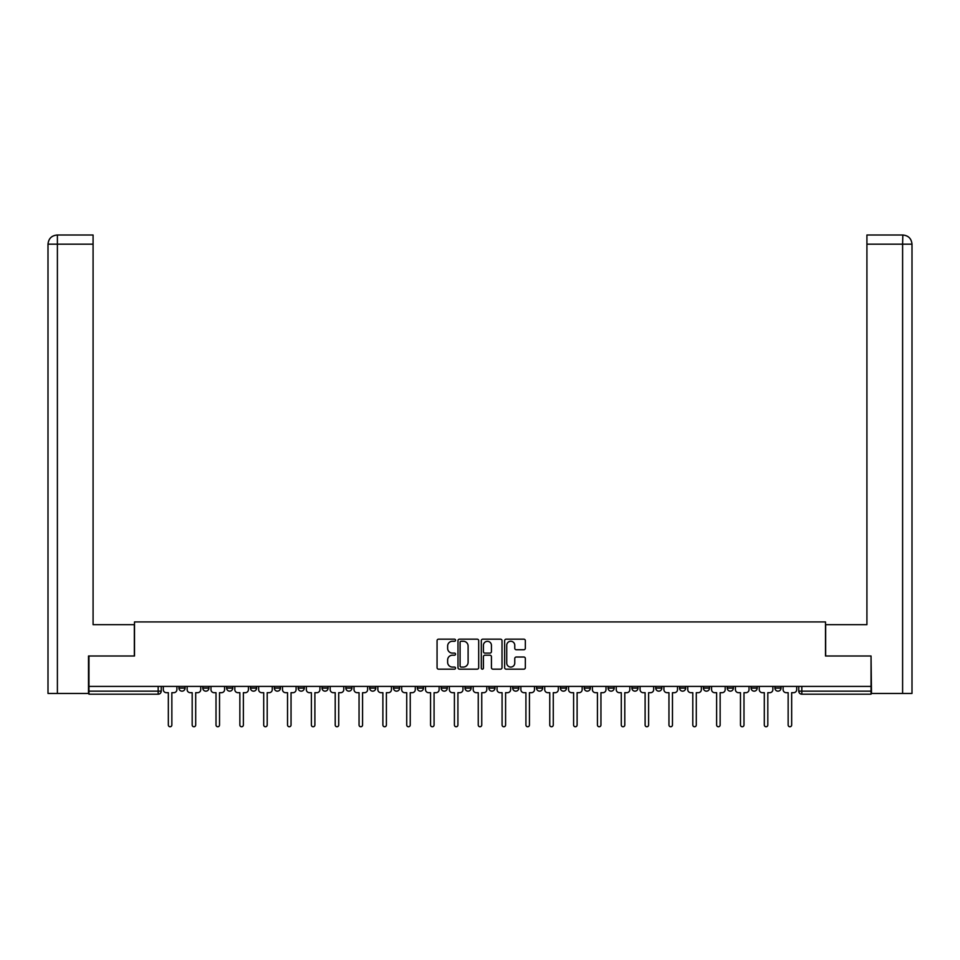 <?xml version="1.0" encoding="UTF-8"?>
<svg xmlns="http://www.w3.org/2000/svg" width="960" height="960" viewBox="0 0 960 960"><rect width="100%" height="100%" fill="white"/><g stroke="black" fill="none" stroke-linecap="round" stroke-linejoin="round"><path stroke-width="1.44" d="M455.556 640.224A1.044 1.044 0 0 0 454.5 639.168L438.564 639.168A1.5 1.5 0 0 0 437.064 640.668L437.064 667.668A1.5 1.5 0 0 0 438.564 669.168L454.5 669.168A1.044 1.044 0 0 0 455.556 668.112A1.044 1.044 0 0 0 454.5 667.068L452.436 667.068A4.8 4.8 0 0 1 447.636 662.268L447.636 660.012A4.8 4.8 0 0 1 452.436 655.212L454.5 655.212A1.044 1.044 0 0 0 455.556 654.168A1.044 1.044 0 0 0 454.5 653.112L452.436 653.112A4.8 4.8 0 0 1 447.636 648.312L447.636 646.068A4.8 4.8 0 0 1 452.436 641.268L454.5 641.268A1.044 1.044 0 0 0 455.556 640.224M774.924 688.092L774.924 686.412L774.924 688.092A3.06 3.06 0 0 0 777.984 691.152A3.06 3.06 0 0 1 774.924 688.092L781.044 688.092A3.06 3.06 0 0 1 777.984 691.152A3.06 3.06 0 0 0 781.044 688.092L781.044 686.412M751.092 686.412L751.092 688.092L757.2 688.092A3.06 3.06 0 0 1 754.14 691.152A3.06 3.06 0 0 1 751.092 688.092L751.092 686.412M655.728 688.092L655.728 686.412L655.728 688.092A3.06 3.06 0 0 0 658.788 691.152A3.06 3.06 0 0 1 655.728 688.092L661.848 688.092A3.06 3.06 0 0 1 658.788 691.152A3.06 3.06 0 0 0 661.848 688.092L661.848 686.412L661.848 688.092M441.18 686.412L441.18 688.092L447.3 688.092A3.06 3.06 0 0 1 444.24 691.152A3.06 3.06 0 0 1 441.18 688.092L441.18 686.412M369.672 686.412L369.672 688.092L375.78 688.092A3.06 3.06 0 0 1 372.72 691.152A3.06 3.06 0 0 1 369.672 688.092L369.672 686.412M321.996 686.412L321.996 688.092L328.104 688.092A3.06 3.06 0 0 1 325.044 691.152A3.06 3.06 0 0 1 321.996 688.092L321.996 686.412M298.152 686.412L298.152 688.092L304.272 688.092A3.06 3.06 0 0 1 301.212 691.152A3.06 3.06 0 0 1 298.152 688.092L298.152 686.412M250.476 686.412L250.476 688.092L256.584 688.092A3.06 3.06 0 0 1 253.536 691.152A3.06 3.06 0 0 1 250.476 688.092L250.476 686.412M523.836 649.74A1.5 1.5 0 0 0 525.336 648.24L525.336 640.668A1.5 1.5 0 0 0 523.836 639.168L506.136 639.168A1.5 1.5 0 0 0 504.636 640.668L504.636 667.668A1.5 1.5 0 0 0 506.136 669.168L523.836 669.168A1.5 1.5 0 0 0 525.336 667.668L525.336 658.512A1.5 1.5 0 0 0 523.836 657.012L516.264 657.012A1.5 1.5 0 0 0 514.764 658.512L514.764 663.06A4.008 4.008 0 0 1 510.744 667.068A4.008 4.008 0 0 1 506.736 663.06L506.736 645.276A4.008 4.008 0 0 1 510.744 641.268A4.008 4.008 0 0 1 514.764 645.276L514.764 648.24A1.5 1.5 0 0 0 516.264 649.74L523.836 649.74M57.396 693.444L48 693.444L48 244.176C48.552 238.608 51.6 235.548 57.156 235.008L93.084 235.008L93.084 244.176L57.396 244.176L57.396 693.444L88.5 693.444L88.5 656.004L134.496 656.004L134.496 621.924L825.504 621.924L825.504 656.004L871.044 656.004L871.044 686.412L88.956 686.412L88.956 691.152L161.232 691.152L161.232 686.412L161.232 691.152A3.06 3.06 0 0 1 158.172 694.2L88.956 694.2L88.956 691.152M88.956 656.004L88.956 686.412M478.692 640.668A1.5 1.5 0 0 0 477.192 639.168L459.492 639.168A1.5 1.5 0 0 0 457.992 640.668L457.992 667.668A1.5 1.5 0 0 0 459.492 669.168L477.192 669.168A1.5 1.5 0 0 0 478.692 667.668L478.692 640.668M482.808 639.168L500.508 639.168A1.5 1.5 0 0 1 502.008 640.668L502.008 667.668A1.5 1.5 0 0 1 500.508 669.168L492.936 669.168A1.5 1.5 0 0 1 491.436 667.668L491.436 656.712A1.5 1.5 0 0 0 489.936 655.212L484.908 655.212A1.5 1.5 0 0 0 483.408 656.712L483.408 668.112A1.044 1.044 0 0 1 482.364 669.168A1.044 1.044 0 0 1 481.308 668.112L481.308 640.668A1.5 1.5 0 0 1 482.808 639.168M798.768 686.412L798.768 691.152L871.044 691.152L871.044 694.2L801.828 694.2A3.06 3.06 0 0 1 798.768 691.152L798.768 686.412M871.044 686.412L871.044 691.152M757.2 686.412L757.2 688.092L757.2 686.412M727.248 686.412L727.248 688.092L733.368 688.092L733.368 686.412L733.368 688.092A3.06 3.06 0 0 1 730.308 691.152A3.06 3.06 0 0 1 727.248 688.092A3.06 3.06 0 0 0 730.308 691.152M709.524 686.412L709.524 688.092A3.06 3.06 0 0 1 706.464 691.152A3.06 3.06 0 0 1 703.416 688.092L709.524 688.092M703.416 686.412L703.416 688.092M679.572 686.412L679.572 688.092L685.68 688.092L685.68 686.412L685.68 688.092A3.06 3.06 0 0 1 682.632 691.152A3.06 3.06 0 0 1 679.572 688.092A3.06 3.06 0 0 0 682.632 691.152M631.896 686.412L631.896 688.092L638.004 688.092L638.004 686.412L638.004 688.092A3.06 3.06 0 0 1 634.956 691.152A3.06 3.06 0 0 1 631.896 688.092A3.06 3.06 0 0 0 634.956 691.152M614.172 688.092L614.172 686.412L614.172 688.092A3.06 3.06 0 0 1 611.112 691.152A3.06 3.06 0 0 1 608.052 688.092L614.172 688.092A3.06 3.06 0 0 1 611.112 691.152M608.052 686.412L608.052 688.092M590.328 686.412L590.328 688.092A3.06 3.06 0 0 1 587.28 691.152A3.06 3.06 0 0 1 584.22 688.092L590.328 688.092A3.06 3.06 0 0 1 587.28 691.152M584.22 686.412L584.22 688.092M566.496 686.412L566.496 688.092A3.06 3.06 0 0 1 563.436 691.152A3.06 3.06 0 0 1 560.376 688.092L566.496 688.092M560.376 686.412L560.376 688.092M542.652 686.412L542.652 688.092A3.06 3.06 0 0 1 539.592 691.152A3.06 3.06 0 0 1 536.544 688.092L542.652 688.092M536.544 686.412L536.544 688.092M518.82 686.412L518.82 688.092A3.06 3.06 0 0 1 515.76 691.152A3.06 3.06 0 0 1 512.7 688.092L518.82 688.092M512.7 686.412L512.7 688.092M494.976 686.412L494.976 688.092A3.06 3.06 0 0 1 491.916 691.152A3.06 3.06 0 0 1 488.868 688.092A3.06 3.06 0 0 0 491.916 691.152M488.868 686.412L488.868 688.092L494.976 688.092M471.132 686.412L471.132 688.092A3.06 3.06 0 0 1 468.084 691.152A3.06 3.06 0 0 1 465.024 688.092A3.06 3.06 0 0 0 468.084 691.152M465.024 686.412L465.024 688.092L471.132 688.092M447.3 686.412L447.3 688.092A3.06 3.06 0 0 1 444.24 691.152M423.456 686.412L423.456 688.092A3.06 3.06 0 0 1 420.408 691.152A3.06 3.06 0 0 1 417.348 688.092L423.456 688.092M417.348 686.412L417.348 688.092M399.624 686.412L399.624 688.092A3.06 3.06 0 0 1 396.564 691.152A3.06 3.06 0 0 1 393.504 688.092L399.624 688.092L399.624 686.412M393.504 686.412L393.504 688.092M375.78 686.412L375.78 688.092M351.948 686.412L351.948 688.092A3.06 3.06 0 0 1 348.888 691.152A3.06 3.06 0 0 1 345.828 688.092L351.948 688.092L351.948 686.412M345.828 686.412L345.828 688.092M328.104 686.412L328.104 688.092L328.104 686.412M304.272 688.092L304.272 686.412L304.272 688.092A3.06 3.06 0 0 1 301.212 691.152M280.428 686.412L280.428 688.092A3.06 3.06 0 0 1 277.368 691.152A3.06 3.06 0 0 1 274.32 688.092A3.06 3.06 0 0 0 277.368 691.152A3.06 3.06 0 0 0 280.428 688.092L280.428 686.412M274.32 686.412L274.32 688.092L280.428 688.092M256.584 686.412L256.584 688.092M232.752 686.412L232.752 688.092A3.06 3.06 0 0 1 229.692 691.152A3.06 3.06 0 0 1 226.632 688.092A3.06 3.06 0 0 0 229.692 691.152A3.06 3.06 0 0 0 232.752 688.092L226.632 688.092L226.632 686.412M202.8 686.412L202.8 688.092L208.908 688.092L208.908 686.412L208.908 688.092A3.06 3.06 0 0 1 205.86 691.152A3.06 3.06 0 0 1 202.8 688.092A3.06 3.06 0 0 0 205.86 691.152M178.956 686.412L178.956 688.092L185.076 688.092L185.076 686.412L185.076 688.092A3.06 3.06 0 0 1 182.016 691.152A3.06 3.06 0 0 1 178.956 688.092A3.06 3.06 0 0 0 182.016 691.152M158.172 686.412L158.172 694.2A3.06 3.06 0 0 0 161.232 691.152M461.136 641.268A1.044 1.044 0 0 0 460.092 642.324L460.092 666.012A1.044 1.044 0 0 0 461.136 667.068L463.308 667.068A4.8 4.8 0 0 0 468.108 662.268L468.108 646.068A4.8 4.8 0 0 0 463.308 641.268L461.136 641.268M491.436 645.36A4.008 4.008 0 0 0 487.428 641.34A4.008 4.008 0 0 0 483.408 645.36L483.408 651.612A1.5 1.5 0 0 0 484.908 653.112L489.936 653.112A1.5 1.5 0 0 0 491.436 651.612L491.436 645.36M163.296 686.412L163.296 689.616A3.06 3.06 0 0 0 166.356 692.676L168.336 692.676L168.336 724.992A1.752 1.752 0 0 0 170.1 726.756A1.752 1.752 0 0 0 171.852 724.992L171.852 692.676L173.844 692.676A3.06 3.06 0 0 0 176.892 689.616L176.892 686.412M187.14 686.412L187.14 689.616A3.06 3.06 0 0 0 190.188 692.676L192.18 692.676L192.18 724.992A1.752 1.752 0 0 0 193.932 726.756A1.752 1.752 0 0 0 195.696 724.992L195.696 692.676L197.676 692.676A3.06 3.06 0 0 0 200.736 689.616L200.736 686.412M210.972 686.412L210.972 689.616A3.06 3.06 0 0 0 214.032 692.676L216.012 692.676L216.012 724.992A1.752 1.752 0 0 0 217.776 726.756A1.752 1.752 0 0 0 219.528 724.992L219.528 692.676L221.52 692.676A3.06 3.06 0 0 0 224.58 689.616L224.58 686.412M134.34 656.004L134.34 624.672L93.084 624.672L93.084 244.176M57.168 235.008C51.588 235.548 48.54 238.608 48 244.176L48 601.752L48 244.176L57.396 244.176L57.396 235.008L93.084 235.008M825.66 656.004L825.66 624.672L866.916 624.672L866.916 235.008L902.82 235.008L902.604 244.176L866.916 244.176M912 601.752L912 244.176L912 693.444L871.5 693.444L871.044 656.004M902.604 693.444L902.604 244.176L912 244.176C911.448 238.608 908.4 235.548 902.844 235.008M234.816 686.412L234.816 689.616A3.06 3.06 0 0 0 237.864 692.676L239.856 692.676L239.856 724.992A1.752 1.752 0 0 0 241.608 726.756A1.752 1.752 0 0 0 243.372 724.992L243.372 692.676L245.352 692.676A3.06 3.06 0 0 0 248.412 689.616L248.412 686.412M258.648 686.412L258.648 689.616A3.06 3.06 0 0 0 261.708 692.676L263.7 692.676L263.7 724.992A1.752 1.752 0 0 0 265.452 726.756A1.752 1.752 0 0 0 267.204 724.992L267.204 692.676L269.196 692.676A3.06 3.06 0 0 0 272.256 689.616L272.256 686.412M282.492 686.412L282.492 689.616A3.06 3.06 0 0 0 285.552 692.676L287.532 692.676L287.532 724.992A1.752 1.752 0 0 0 289.296 726.756A1.752 1.752 0 0 0 291.048 724.992L291.048 692.676L293.04 692.676A3.06 3.06 0 0 0 296.088 689.616L296.088 686.412M306.324 686.412L306.324 689.616A3.06 3.06 0 0 0 309.384 692.676L311.376 692.676L311.376 724.992A1.752 1.752 0 0 0 313.128 726.756A1.752 1.752 0 0 0 314.892 724.992L314.892 692.676L316.872 692.676A3.06 3.06 0 0 0 319.932 689.616L319.932 686.412M330.168 686.412L330.168 689.616A3.06 3.06 0 0 0 333.228 692.676L335.208 692.676L335.208 724.992A1.752 1.752 0 0 0 336.972 726.756A1.752 1.752 0 0 0 338.724 724.992L338.724 692.676L340.716 692.676A3.06 3.06 0 0 0 343.764 689.616L343.764 686.412M354.012 686.412L354.012 689.616A3.06 3.06 0 0 0 357.06 692.676L359.052 692.676L359.052 724.992A1.752 1.752 0 0 0 360.804 726.756A1.752 1.752 0 0 0 362.568 724.992L362.568 692.676L364.548 692.676A3.06 3.06 0 0 0 367.608 689.616L367.608 686.412M377.844 686.412L377.844 689.616A3.06 3.06 0 0 0 380.904 692.676L382.884 692.676L382.884 724.992A1.752 1.752 0 0 0 384.648 726.756A1.752 1.752 0 0 0 386.4 724.992L386.4 692.676L388.392 692.676A3.06 3.06 0 0 0 391.44 689.616L391.44 686.412M401.688 686.412L401.688 689.616A3.06 3.06 0 0 0 404.736 692.676L406.728 692.676L406.728 724.992A1.752 1.752 0 0 0 408.48 726.756A1.752 1.752 0 0 0 410.244 724.992L410.244 692.676L412.224 692.676A3.06 3.06 0 0 0 415.284 689.616L415.284 686.412M425.52 686.412L425.52 689.616A3.06 3.06 0 0 0 428.58 692.676L430.56 692.676L430.56 724.992A1.752 1.752 0 0 0 432.324 726.756A1.752 1.752 0 0 0 434.076 724.992L434.076 692.676L436.068 692.676A3.06 3.06 0 0 0 439.128 689.616L439.128 686.412M449.364 686.412L449.364 689.616A3.06 3.06 0 0 0 452.412 692.676L454.404 692.676L454.404 724.992A1.752 1.752 0 0 0 456.156 726.756A1.752 1.752 0 0 0 457.92 724.992L457.92 692.676L459.9 692.676A3.06 3.06 0 0 0 462.96 689.616L462.96 686.412M473.196 686.412L473.196 689.616A3.06 3.06 0 0 0 476.256 692.676L478.248 692.676L478.248 724.992A1.752 1.752 0 0 0 480 726.756A1.752 1.752 0 0 0 481.752 724.992L481.752 692.676L483.744 692.676A3.06 3.06 0 0 0 486.804 689.616L486.804 686.412M497.04 686.412L497.04 689.616A3.06 3.06 0 0 0 500.1 692.676L502.08 692.676L502.08 724.992A1.752 1.752 0 0 0 503.844 726.756A1.752 1.752 0 0 0 505.596 724.992L505.596 692.676L507.588 692.676A3.06 3.06 0 0 0 510.636 689.616L510.636 686.412M520.872 686.412L520.872 689.616A3.06 3.06 0 0 0 523.932 692.676L525.924 692.676L525.924 724.992A1.752 1.752 0 0 0 527.676 726.756A1.752 1.752 0 0 0 529.44 724.992L529.44 692.676L531.42 692.676A3.06 3.06 0 0 0 534.48 689.616L534.48 686.412M544.716 686.412L544.716 689.616A3.06 3.06 0 0 0 547.776 692.676L549.756 692.676L549.756 724.992A1.752 1.752 0 0 0 551.52 726.756A1.752 1.752 0 0 0 553.272 724.992L553.272 692.676L555.264 692.676A3.06 3.06 0 0 0 558.312 689.616L558.312 686.412M568.56 686.412L568.56 689.616A3.06 3.06 0 0 0 571.608 692.676L573.6 692.676L573.6 724.992A1.752 1.752 0 0 0 575.352 726.756A1.752 1.752 0 0 0 577.116 724.992L577.116 692.676L579.096 692.676A3.06 3.06 0 0 0 582.156 689.616L582.156 686.412M592.392 686.412L592.392 689.616A3.06 3.06 0 0 0 595.452 692.676L597.432 692.676L597.432 724.992A1.752 1.752 0 0 0 599.196 726.756A1.752 1.752 0 0 0 600.948 724.992L600.948 692.676L602.94 692.676A3.06 3.06 0 0 0 605.988 689.616L605.988 686.412M616.236 686.412L616.236 689.616A3.06 3.06 0 0 0 619.284 692.676L621.276 692.676L621.276 724.992A1.752 1.752 0 0 0 623.028 726.756A1.752 1.752 0 0 0 624.792 724.992L624.792 692.676L626.772 692.676A3.06 3.06 0 0 0 629.832 689.616L629.832 686.412M640.068 686.412L640.068 689.616A3.06 3.06 0 0 0 643.128 692.676L645.108 692.676L645.108 724.992A1.752 1.752 0 0 0 646.872 726.756A1.752 1.752 0 0 0 648.624 724.992L648.624 692.676L650.616 692.676A3.06 3.06 0 0 0 653.676 689.616L653.676 686.412M663.912 686.412L663.912 689.616A3.06 3.06 0 0 0 666.96 692.676L668.952 692.676L668.952 724.992A1.752 1.752 0 0 0 670.704 726.756A1.752 1.752 0 0 0 672.468 724.992L672.468 692.676L674.448 692.676A3.06 3.06 0 0 0 677.508 689.616L677.508 686.412M687.744 686.412L687.744 689.616A3.06 3.06 0 0 0 690.804 692.676L692.796 692.676L692.796 724.992A1.752 1.752 0 0 0 694.548 726.756A1.752 1.752 0 0 0 696.3 724.992L696.3 692.676L698.292 692.676A3.06 3.06 0 0 0 701.352 689.616L701.352 686.412M711.588 686.412L711.588 689.616A3.06 3.06 0 0 0 714.648 692.676L716.628 692.676L716.628 724.992A1.752 1.752 0 0 0 718.392 726.756A1.752 1.752 0 0 0 720.144 724.992L720.144 692.676L722.136 692.676A3.06 3.06 0 0 0 725.184 689.616L725.184 686.412M735.42 686.412L735.42 689.616A3.06 3.06 0 0 0 738.48 692.676L740.472 692.676L740.472 724.992A1.752 1.752 0 0 0 742.224 726.756A1.752 1.752 0 0 0 743.988 724.992L743.988 692.676L745.968 692.676A3.06 3.06 0 0 0 749.028 689.616L749.028 686.412M759.264 686.412L759.264 689.616A3.06 3.06 0 0 0 762.324 692.676L764.304 692.676L764.304 724.992A1.752 1.752 0 0 0 766.068 726.756A1.752 1.752 0 0 0 767.82 724.992L767.82 692.676L769.812 692.676A3.06 3.06 0 0 0 772.86 689.616L772.86 686.412M783.108 686.412L783.108 689.616A3.06 3.06 0 0 0 786.156 692.676L788.148 692.676L788.148 724.992A1.752 1.752 0 0 0 789.9 726.756A1.752 1.752 0 0 0 791.664 724.992L791.664 692.676L793.644 692.676A3.06 3.06 0 0 0 796.704 689.616L796.704 686.412M801.828 686.412L801.828 694.2M48 244.176L48 601.752"/></g></svg>
